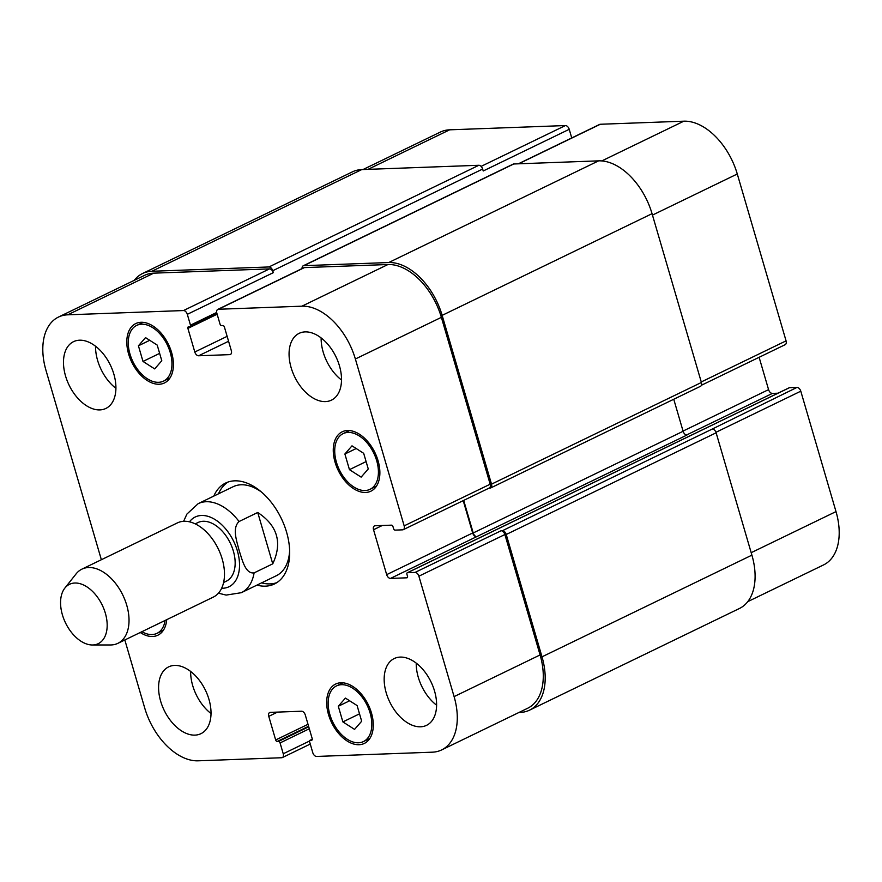<?xml version="1.0" encoding="UTF-8"?>
<svg xmlns="http://www.w3.org/2000/svg" width="882" height="882" viewBox="0 0 882 882"><rect width="100%" height="100%" fill="white"/><g stroke="black" fill="none" stroke-linecap="round" stroke-linejoin="round"><path stroke-width="1.32" d="M272.747 563.841L254.093 572.881C245.251 574.116 242.12 559.353 239.209 550.776C237.004 541.846 231.79 528.097 239.077 521.516L257.731 512.475L272.747 563.841C282.549 542.728 277.543 525.606 257.731 512.475M228.008 482.057A56.062 34.674 -115.8 0 0 218.46 493.832M261.59 582.87A56.062 34.674 -115.8 0 0 276.75 582.682M261.348 491.969A49.469 30.594 -115.8 0 0 241.128 484.78A49.469 30.594 -115.8 0 0 233.146 486.721L198.163 503.666L186.907 514.074L183.621 521.306M218.438 593.178L226.134 595.085L241.293 592.704L276.275 575.759A49.469 30.594 -115.8 0 0 289.638 550.379M213.797 496.092A56.062 34.674 64.2 0 1 225.605 483.049A56.062 34.674 64.2 0 1 286.573 532.155A56.062 34.674 64.2 0 1 274.489 583.961A56.062 34.674 64.2 0 1 256.927 585.13M223.609 582.495L226.343 581.172A32.568 20.143 -115.8 0 0 231.988 547.038A32.568 20.143 -115.8 0 0 203.202 521.273A32.568 20.143 -115.8 0 0 197.954 522.552L195.209 523.875M92.389 644.985L110.537 644.962A41.222 25.49 -115.8 0 0 117.868 643.342L213.312 597.103A41.222 25.49 -115.8 0 0 220.467 553.896A41.222 25.49 -115.8 0 0 184.018 521.284A41.222 25.49 -115.8 0 0 177.37 522.905L81.916 569.144A41.222 25.49 -115.8 0 0 76.106 573.873L64.838 588.107A32.976 20.396 -115.8 0 0 65.522 622.89A32.976 20.396 -115.8 0 0 92.389 644.985A32.976 20.396 -115.8 0 0 105.465 613.596A32.976 20.396 -115.8 0 0 74.816 583.024A32.976 20.396 -115.8 0 0 64.838 588.107M117.868 643.342A41.222 25.49 -115.8 0 0 125.012 600.135A41.222 25.49 -115.8 0 0 88.575 567.523A41.222 25.49 -115.8 0 0 81.916 569.144M571.745 137.945L569.221 129.323A4.123 2.547 -115.8 0 0 565.406 125.553L449.655 129.819A57.716 35.688 -115.8 0 0 440.35 132.079L362.998 169.542M701.433 385.247L785.189 344.664A4.123 2.547 -115.8 0 0 786.071 340.86L737.286 173.997A57.716 35.688 -115.8 0 0 683.837 121.187L600.311 124.263A4.123 2.547 -115.8 0 0 599.65 124.417L518.329 163.82M777.946 393.207L772.4 393.416A4.123 2.547 64.2 0 1 768.575 389.635L759.126 357.298M747.771 601.634L823.567 564.921A57.716 35.688 -115.8 0 0 836.004 511.593L800.79 391.189A4.123 2.547 -115.8 0 0 796.975 387.418L789.456 387.694A1.654 1.014 -115.8 0 0 789.192 387.76A1.654 1.014 -115.8 0 0 788.971 387.926M138.419 345.788L145.53 337.619L157.216 345.094L161.792 360.738L154.681 368.908L142.994 361.433L138.419 345.788L149.731 340.309M142.994 361.433L159.642 353.373M344.884 454.01L351.995 445.84L363.682 453.315L368.257 468.959L361.146 477.129L349.459 469.654L344.884 454.01L356.196 448.53M349.459 469.654L366.096 461.595M338.302 706.262L345.413 698.092L357.1 705.567L361.675 721.222L354.564 729.392L342.877 721.906L338.302 706.262L349.614 700.782M342.877 721.906L359.514 713.847M336.428 462.223A30.914 19.117 -115.8 0 0 370.043 489.312A30.914 19.117 -115.8 0 0 373.781 453.15A30.914 19.117 -115.8 0 0 343.087 433.657A30.914 19.117 -115.8 0 0 336.428 462.223M335.083 462.278A32.976 20.396 64.2 0 1 342.194 431.805A32.976 20.396 64.2 0 1 374.927 452.587A32.976 20.396 64.2 0 1 370.947 491.164A32.976 20.396 64.2 0 1 335.083 462.278M129.963 354.002A30.914 19.117 -115.8 0 0 163.589 381.09A30.914 19.117 -115.8 0 0 167.315 344.928A30.914 19.117 -115.8 0 0 136.633 325.436A30.914 19.117 -115.8 0 0 129.963 354.002M128.629 354.057A32.976 20.396 64.2 0 1 135.729 323.584A32.976 20.396 64.2 0 1 168.462 344.366A32.976 20.396 64.2 0 1 164.482 382.942A32.976 20.396 64.2 0 1 128.629 354.057M141.892 631.699A30.914 19.117 -115.8 0 0 157.007 633.342A30.914 19.117 -115.8 0 0 165.077 620.465M166.72 619.671A32.976 20.396 64.2 0 1 157.9 635.194A32.976 20.396 64.2 0 1 140.249 632.493M329.846 714.486A30.914 19.117 -115.8 0 0 363.461 741.564A30.914 19.117 -115.8 0 0 367.188 705.402A30.914 19.117 -115.8 0 0 336.505 685.92A30.914 19.117 -115.8 0 0 329.846 714.486M328.501 714.53A32.976 20.396 64.2 0 1 335.612 684.057A32.976 20.396 64.2 0 1 368.334 704.85A32.976 20.396 64.2 0 1 364.365 743.416A32.976 20.396 64.2 0 1 328.501 714.53M124.825 639.968L144.714 708.003A57.716 35.688 -115.8 0 0 198.163 760.813L281.689 757.737A4.123 2.547 -115.8 0 0 282.35 757.583A4.123 2.547 -115.8 0 0 283.243 753.768L280.068 742.931A1.654 1.014 -115.8 0 0 278.547 741.42L277.202 741.464A1.654 1.014 64.2 0 1 275.669 739.965L268.767 716.349A4.123 2.547 64.2 0 1 269.66 712.535A4.123 2.547 64.2 0 1 270.322 712.369L301.468 711.223A4.123 2.547 64.2 0 1 305.293 714.993L312.195 738.609A1.654 1.014 64.2 0 1 311.842 740.141A1.654 1.014 64.2 0 1 311.578 740.207L310.232 740.252A1.654 1.014 -115.8 0 0 309.968 740.318A1.654 1.014 -115.8 0 0 309.615 741.839L312.779 752.677A4.123 2.547 -115.8 0 0 316.594 756.447L432.345 752.181A57.716 35.688 -115.8 0 0 441.65 749.921A57.716 35.688 -115.8 0 0 454.098 696.604L418.884 576.189A4.123 2.547 -115.8 0 0 415.069 572.418L407.55 572.694A1.654 1.014 -115.8 0 0 407.286 572.76A1.654 1.014 -115.8 0 0 406.922 574.281L407.495 576.222A1.654 1.014 64.2 0 1 407.142 577.743A1.654 1.014 64.2 0 1 406.867 577.809L390.494 578.416A4.123 2.547 64.2 0 1 386.669 574.645L373.538 529.729A4.123 2.547 64.2 0 1 374.431 525.926A4.123 2.547 64.2 0 1 375.093 525.76L391.476 525.154A1.654 1.014 64.2 0 1 392.997 526.664L393.57 528.605A1.654 1.014 -115.8 0 0 395.092 530.115L402.611 529.839A4.123 2.547 -115.8 0 0 403.283 529.674A4.123 2.547 -115.8 0 0 404.165 525.859L355.369 358.996A57.716 35.688 -115.8 0 0 301.931 306.186L218.405 309.262A4.123 2.547 -115.8 0 0 217.744 309.428A4.123 2.547 -115.8 0 0 216.851 313.231L220.026 324.08A1.654 1.014 -115.8 0 0 221.547 325.579L222.892 325.535A1.654 1.014 64.2 0 1 224.414 327.046L231.327 350.661A4.123 2.547 64.2 0 1 230.434 354.465A4.123 2.547 64.2 0 1 229.772 354.63L198.615 355.777A4.123 2.547 64.2 0 1 194.801 352.006L187.899 328.391A1.654 1.014 64.2 0 1 188.252 326.869A1.654 1.014 64.2 0 1 188.516 326.803L189.862 326.748A1.654 1.014 -115.8 0 0 190.126 326.693A1.654 1.014 -115.8 0 0 190.479 325.16L187.315 314.323A4.123 2.547 -115.8 0 0 183.489 310.552L67.749 314.819A57.716 35.688 -115.8 0 0 58.433 317.079A57.716 35.688 -115.8 0 0 45.996 370.407L101.364 559.728M386.217 692.844A37.099 22.943 64.2 0 1 394.21 658.556A37.099 22.943 64.2 0 1 431.033 681.94A37.099 22.943 64.2 0 1 426.557 725.335A37.099 22.943 64.2 0 1 386.217 692.844M291.115 367.629A37.099 22.943 64.2 0 1 299.119 333.352A37.099 22.943 64.2 0 1 335.943 356.736A37.099 22.943 64.2 0 1 331.467 400.13A37.099 22.943 64.2 0 1 291.115 367.629M65.533 375.941A37.099 22.943 64.2 0 1 73.526 341.665A37.099 22.943 64.2 0 1 110.349 365.049A37.099 22.943 64.2 0 1 105.873 408.443A37.099 22.943 64.2 0 1 65.533 375.941M160.634 701.157A37.099 22.943 64.2 0 1 168.627 666.88A37.099 22.943 64.2 0 1 205.451 690.264A37.099 22.943 64.2 0 1 200.975 733.659A37.099 22.943 64.2 0 1 160.634 701.157M416.227 663.143A37.099 22.943 -115.8 0 0 418.288 677.31A37.099 22.943 -115.8 0 0 436.612 705.214M321.136 337.938A37.099 22.943 -115.8 0 0 323.187 352.094A37.099 22.943 -115.8 0 0 341.51 380.01M95.543 346.251A37.099 22.943 -115.8 0 0 97.604 360.407A37.099 22.943 -115.8 0 0 115.928 388.323M190.644 671.456A37.099 22.943 -115.8 0 0 192.706 685.623A37.099 22.943 -115.8 0 0 211.03 713.538M542 656.825L751.905 555.142A57.716 35.688 -115.8 0 1 739.469 608.47L529.564 710.153A57.716 35.688 64.2 0 0 542 656.825L506.235 534.481A4.123 2.547 64.2 0 0 502.409 530.71L501.064 530.755A4.123 2.547 64.2 0 1 504.89 534.536L540.093 654.94A57.716 35.688 64.2 0 1 527.657 708.257L441.65 749.921M463.215 500.634L472.675 532.982A4.123 2.547 -115.8 0 0 476.489 536.752L686.935 435.058A4.123 2.547 64.2 0 1 683.109 431.276L673.749 399.248M217.744 309.428L303.739 267.764A4.123 2.547 64.2 0 1 304.411 267.599L387.926 264.523A57.716 35.688 64.2 0 1 441.375 317.344L490.172 484.207A4.123 2.547 64.2 0 1 489.278 488.011L403.283 529.674M58.433 317.079L144.439 275.416A57.716 35.688 64.2 0 1 153.744 273.155L269.495 268.889A4.123 2.547 64.2 0 1 273.31 272.659L187.315 314.323M134.229 280.366A57.716 35.688 64.2 0 1 142.531 273.53A57.716 35.688 64.2 0 1 151.836 271.27L268.933 266.959A4.123 2.547 64.2 0 1 272.747 270.73L273.31 272.659M302.085 268.569A4.123 2.547 64.2 0 1 303.176 265.824A4.123 2.547 64.2 0 1 303.838 265.669L388.708 262.538A57.716 35.688 64.2 0 1 442.147 315.359L491.517 484.152A4.123 2.547 64.2 0 1 490.624 487.967A4.123 2.547 64.2 0 1 489.962 488.121L488.97 488.165M463.689 500.403L473.215 532.96A4.123 2.547 -115.8 0 0 477.03 536.73M529.564 710.153A57.716 35.688 64.2 0 1 520.259 712.413L519.002 712.458M569.221 129.323L483.215 170.976L482.652 169.046A4.123 2.547 -115.8 0 0 478.838 165.276L361.741 169.587A57.716 35.688 -115.8 0 0 352.436 171.847L142.531 273.53M490.624 487.967L700.529 386.283A4.123 2.547 -115.8 0 0 701.411 382.468L652.052 213.676A57.716 35.688 -115.8 0 0 598.613 160.855L513.743 163.986A4.123 2.547 -115.8 0 0 513.081 164.151L303.176 265.824M751.905 555.142L716.129 432.797A4.123 2.547 -115.8 0 0 712.314 429.027L796.975 387.418M221.658 588.261A38.753 23.968 -115.8 0 0 237.622 551.735A38.753 23.968 -115.8 0 0 201.504 515.474A38.753 23.968 -115.8 0 0 189.476 521.835M239.077 521.516A49.469 30.594 -115.8 0 0 206.145 501.726A49.469 30.594 -115.8 0 0 198.163 503.666M241.293 592.704A49.469 30.594 -115.8 0 0 254.093 572.881M309.527 741.034L283.243 753.768M277.51 712.105L268.767 716.349M540.093 654.94L454.098 696.604M504.89 534.536L418.884 576.189M501.064 530.755L415.069 572.418M472.675 532.982L386.669 574.645M476.489 536.752L390.494 578.416M382.281 525.496L373.538 529.729M490.172 484.207L404.165 525.859M441.375 317.344L355.369 358.996M387.926 264.523L301.931 306.186M304.411 267.599L218.405 309.262M230.974 354.046L229.772 354.63M228.581 341.268L198.615 355.777M227.137 336.34L194.801 352.006M269.495 268.889L183.489 310.552M153.744 273.155L67.749 314.819M751.188 552.683L836.004 511.593M715.963 432.29L800.79 391.189M686.505 435.024L772.4 393.416M683.054 431.066L768.575 389.635M701.267 381.95L786.071 340.86M652.471 215.087L737.286 173.997M601.778 160.932L683.837 121.187M518.682 163.798L600.311 124.263M481.109 166.378L565.406 125.553M368.026 169.355L449.655 129.819M151.836 271.27L361.741 169.587M268.933 266.959L478.838 165.276M272.747 270.73L482.652 169.046M190.479 325.16L216.685 312.471M187.899 328.391L217.137 314.224M303.838 265.669L513.743 163.986M388.708 262.538L598.613 160.855M442.147 315.359L652.052 213.676M491.517 484.152L701.411 382.468M473.215 532.96L683.109 431.276M407.55 572.694L789.456 387.694M502.409 530.71L712.314 429.027M506.235 534.481L716.129 432.797M310.232 740.252L312.283 739.259M275.669 739.965L308.005 724.298M277.202 741.464L308.59 726.261M278.547 741.42L308.744 726.79M280.068 742.931L309.317 728.764M370.043 489.312L376.438 486.214M343.087 433.657L349.481 430.57M163.589 381.09L169.972 377.992M136.633 325.436L143.016 322.349M157.007 633.342L163.391 630.244M363.461 741.564L369.845 738.477M336.505 685.92L342.889 682.822M282.35 757.583L310.255 744.055M216.983 313.683L190.126 326.693M789.192 387.76L407.286 572.76M312.283 739.193L309.968 740.318"/></g></svg>
